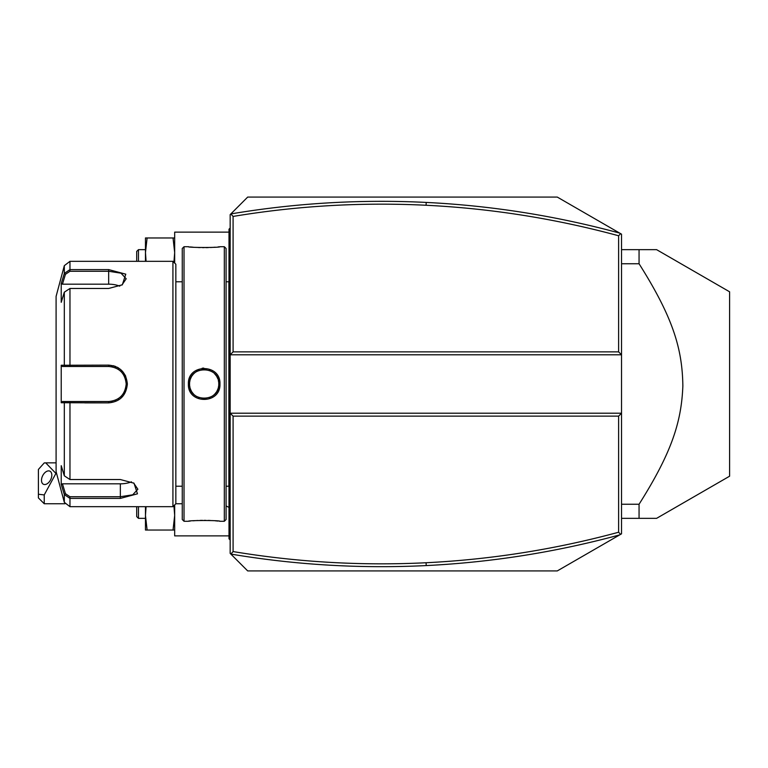 <?xml version="1.0" encoding="UTF-8"?>
<svg xmlns="http://www.w3.org/2000/svg" width="768" height="768" viewBox="0 0 768 768"><rect width="100%" height="100%" fill="white"/><g stroke="black" fill="none" stroke-linecap="round" stroke-linejoin="round"><path stroke-width="1.15" d="M230.842 213.926L230.17 214.598L230.17 354.797L621.533 354.797L621.533 234.173L557.28 197.078L247.69 197.078L230.842 213.926L233.088 216.432L233.088 351.869L618.614 351.869L621.533 354.797L621.533 413.203L230.17 413.203L230.17 553.402L230.842 554.074L233.088 551.568C297.053 562.186 361.382 565.91 426.077 562.742C491.261 559.507 555.437 549.341 618.614 532.234L618.614 416.131L233.088 416.131L233.088 551.568M233.088 351.869L230.17 354.797L230.17 413.203L233.088 416.131M618.614 416.131L621.533 413.203L621.533 533.827L557.28 570.922L247.69 570.922L230.842 554.074M174.672 263.088L174.672 232.128L228.998 232.128M174.672 504.912L174.672 535.872L228.998 535.872M146.083 261.331L145.469 252.566L147.11 237.965L174.672 237.965M147.11 237.965L145.469 237.965L145.469 261.331M173.914 262.32L174.672 252.566L173.03 237.965M145.469 249.648L138.461 249.648L138.461 261.331M138.461 249.648L136.704 251.405L136.704 261.331M174.672 530.035L173.03 530.035L174.672 515.434L173.914 505.68M147.11 530.035L145.469 515.434L145.469 530.035L173.03 530.035M145.469 506.669L145.469 515.434L146.083 506.669M145.469 518.352L138.461 518.352L138.461 506.669M138.461 518.352L136.704 516.595L136.704 506.669M230.861 554.074C295.603 564.95 360.72 568.781 426.221 565.574C491.722 562.33 556.224 552.096 619.709 534.883M620.64 534.346L618.614 532.234M620.64 233.654L618.614 235.766C555.437 218.659 491.261 208.493 426.077 205.258C361.382 202.09 297.053 205.814 233.088 216.432M618.614 351.869L618.614 235.766M619.709 233.117C556.224 215.904 491.722 205.67 426.221 202.426C360.72 199.219 295.603 203.05 230.861 213.926M621.533 263.75L639.062 263.75C673.133 317.693 682.358 348.95 682.858 385.997C681.446 421.603 671.981 452.189 639.062 504.25L621.533 504.25M621.533 249.648L639.062 249.648L639.062 263.75M621.533 518.352L656.582 518.352L729.6 476.198L729.6 291.802L656.582 249.648L639.062 249.648M639.062 518.352L639.062 504.25M44.237 503.75L38.4 497.904L38.4 494.237L44.237 494.918L44.237 503.75L64.906 503.75M38.4 494.237L38.4 469.45L44.237 462.922L45.706 462.854L55.92 473.414L44.237 494.918M51.821 475.133A7.306 4.474 -63.4 0 0 49.93 471.178A7.306 4.474 -63.4 0 0 44.448 473.107A7.306 4.474 -63.4 0 0 41.501 480.298A7.306 4.474 -63.4 0 0 43.392 484.243A7.306 4.474 -63.4 0 0 48.874 482.314A7.306 4.474 -63.4 0 0 51.821 475.133M230.17 284.87L228.998 284.986L228.998 229.2L230.17 228.038M228.998 230.371L230.17 229.2M228.998 284.986L228.998 301.93L230.17 302.045M230.17 465.955L228.998 466.07L228.998 301.93M228.998 466.07L228.998 483.014L230.17 483.13M230.17 539.962L228.998 538.8L228.998 483.014M228.998 537.629L230.17 538.8M228.998 280.608A5.837 5.837 0 0 1 228.883 281.779L228.883 486.221A5.837 5.837 0 0 1 228.998 487.392M224.323 246.73L224.323 521.27L226.08 519.523L226.08 248.477L224.323 246.73L219.946 246.73C220.829 247.738 187.459 247.728 188.4 246.73L188.995 246.797M224.323 521.27L219.946 521.27C220.886 520.272 187.517 520.262 188.4 521.27L184.022 521.27L184.022 246.73L188.4 246.73M188.4 384C187.478 363.475 220.858 363.466 219.946 384C220.867 404.525 187.478 404.534 188.4 384L189.571 384C188.573 365.203 219.763 365.194 218.774 384C219.773 402.797 188.573 402.806 189.571 384A14.602 14.602 0 0 1 189.6 383.098M203.779 368.102L202.157 368.227M190.31 246.941L193.238 247.21M195.053 247.344L196.483 247.43M197.933 247.507L200.179 247.594M202.531 247.642L204.173 247.651M205.814 247.642L208.243 247.594M210.403 247.507L212.064 247.421M213.398 247.334L215.203 247.2M218.035 246.941L219.341 246.797M219.946 521.27L219.341 521.203M218.026 521.059L215.136 520.79M213.389 520.666L211.978 520.57M210.403 520.493L208.186 520.406M205.814 520.358L204.173 520.349M202.464 520.358L200.093 520.406M197.933 520.493L196.32 520.579M194.918 520.666L193.104 520.8M190.291 521.059L188.995 521.203M184.022 521.27L182.266 519.523L182.266 248.477L184.022 246.73M182.266 503.75L175.843 503.75L175.843 264.25L172.925 261.331L69.965 261.331L69.965 269.597L108.662 269.597L125.779 274.176L122.333 284.794L108.662 288.47L69.965 288.47L64.32 292.176L61.229 302.314L61.229 283.574L64.32 273.437L69.965 269.597L69.965 271.267L108.662 271.267L121.018 273.187L126.192 278.774L121.891 285.062M175.843 503.75L172.925 506.669L172.925 261.331M172.925 506.669L69.965 506.669L69.965 498.403L64.32 494.563L61.229 484.426L61.229 465.686L64.32 475.824L64.32 402.739L61.229 402.749L61.229 365.251L108.662 365.126C119.952 366.202 126.182 372.49 127.354 384C126.192 395.501 119.962 401.789 108.662 402.874L64.32 402.739L65.453 401.52L62.438 401.52L108.662 401.52L69.965 401.52L69.965 479.53L120.346 479.53L134.016 483.206L137.462 493.824L120.346 498.403L69.965 498.403L120.346 498.403L120.346 496.733L69.965 496.733L65.453 493.699L62.438 483.821L120.346 483.821A17.52 8.765 0 0 0 131.462 481.834M125.722 376.291L125.146 375.101M118.406 367.891L117.216 367.219M115.613 366.48L113.194 365.693M108.768 365.126L108.662 366.48C119.27 367.498 125.117 373.334 126.192 384C125.117 394.656 119.27 400.502 108.662 401.52A17.52 17.52 0 0 0 109.699 401.491M65.453 493.699L64.32 494.563L64.32 502.339L56.093 471.619L56.093 296.381L64.32 265.661L64.32 273.437L65.453 274.301L69.965 271.267M64.32 292.176L64.32 365.261L65.453 366.48L108.662 366.48A17.52 17.52 0 0 1 109.699 366.509M84.72 402.874L108.662 402.874L108.662 401.52M61.229 283.574L62.438 284.179L65.453 274.301M62.438 284.179L108.662 284.179A17.52 8.765 180 0 1 119.779 286.166M62.438 366.48L65.453 366.48L62.438 366.48L61.229 365.251M65.808 366.48L68.976 366.48M69.965 288.47L69.965 366.48L108.662 366.48M110.736 366.595A17.52 17.52 0 0 1 111.763 366.749M111.802 366.758A17.52 17.52 0 0 1 112.8 366.97M114.826 367.594A17.52 17.52 0 0 1 115.805 367.997M117.686 368.976A17.52 17.52 0 0 1 118.579 369.552M120.259 370.858A17.52 17.52 0 0 1 121.037 371.587M121.238 371.789A17.52 17.52 0 0 1 121.766 372.365M123.082 374.045A17.52 17.52 0 0 1 123.658 374.938M124.646 376.819A17.52 17.52 0 0 1 125.05 377.798M125.683 379.814A17.52 17.52 0 0 1 126.058 381.888M126.154 382.944A17.52 17.52 0 0 1 126.154 385.056M126.058 386.102A17.52 17.52 0 0 1 125.683 388.186M125.059 390.202A17.52 17.52 0 0 1 124.646 391.181M123.667 393.062A17.52 17.52 0 0 1 123.082 393.955M121.776 395.635A17.52 17.52 0 0 1 121.229 396.221M121.037 396.403A17.52 17.52 0 0 1 120.259 397.133M118.579 398.448A17.52 17.52 0 0 1 117.686 399.024M115.805 400.003A17.52 17.52 0 0 1 114.826 400.406M112.8 401.03A17.52 17.52 0 0 1 111.888 401.222M111.773 401.242A17.52 17.52 0 0 1 110.736 401.405M65.808 401.52L68.976 401.52M61.229 402.749L62.438 401.52M64.32 475.824L69.965 479.53M133.574 482.938L137.875 489.226L132.71 494.803L120.346 496.733L120.346 483.821M61.229 484.426L62.438 483.821M189.677 382.186A14.602 14.602 0 0 1 190.022 380.371M190.291 379.478A14.602 14.602 0 0 1 191.414 376.886M191.904 376.08A14.602 14.602 0 0 1 199.085 370.31M201.84 369.581A14.602 14.602 0 0 1 202.771 369.466M203.702 369.408A14.602 14.602 0 0 1 204.634 369.408M205.574 369.466A14.602 14.602 0 0 1 206.496 369.581M209.222 370.301A14.602 14.602 0 0 1 210.086 370.646M211.757 371.52A14.602 14.602 0 0 1 212.544 372.038M214.685 373.872A14.602 14.602 0 0 1 216.442 376.08M216.922 376.886A14.602 14.602 0 0 1 217.891 378.989M218.314 380.371A14.602 14.602 0 0 1 218.659 382.186M218.746 383.098A14.602 14.602 0 0 1 218.746 384.902M189.571 384A14.602 14.602 0 0 0 189.6 384.902M189.677 385.814A14.602 14.602 0 0 0 190.022 387.629M190.291 388.522A14.602 14.602 0 0 0 191.414 391.114M191.904 391.92A14.602 14.602 0 0 0 193.651 394.128M194.323 394.79A14.602 14.602 0 0 0 196.589 396.48M198.25 397.354A14.602 14.602 0 0 0 199.123 397.699M201.84 398.419A14.602 14.602 0 0 0 206.506 398.419M209.222 397.699A14.602 14.602 0 0 0 210.096 397.354M211.757 396.48A14.602 14.602 0 0 0 214.013 394.781M214.694 394.128A14.602 14.602 0 0 0 216.442 391.91M216.931 391.104A14.602 14.602 0 0 0 218.054 388.522M218.314 387.629A14.602 14.602 0 0 0 218.659 385.805M426.077 562.742L426.221 565.574M426.077 205.258L426.221 202.426M228.998 261.331L230.17 261.331L228.998 261.331M228.998 273.072L230.17 273.072M228.998 313.843L230.17 313.843M228.998 454.157L230.17 454.157M228.998 494.928L230.17 494.928M228.998 506.669L230.17 506.669M108.662 269.597L108.662 284.179M127.354 384L126.192 384M69.965 498.403L69.965 496.733M219.946 384L218.774 384M226.08 505.862A26.285 26.285 0 0 0 228.998 507.37M56.093 462.854L45.83 462.854M228.883 486.221L226.08 486.221M182.266 486.221L175.843 486.221M182.266 281.779L175.843 281.779M64.32 265.661L69.965 261.331M64.32 502.339L69.965 506.669M228.883 281.779L226.08 281.779"/></g></svg>

